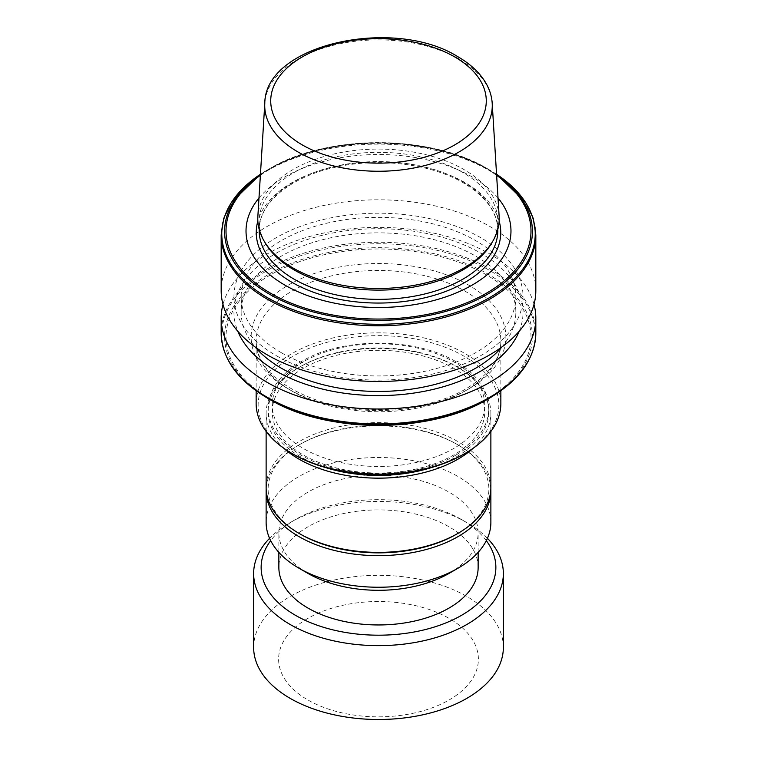 <?xml version="1.0" encoding="UTF-8"?>
<svg xmlns="http://www.w3.org/2000/svg" width="757" height="757" viewBox="0 0 757 757"><rect width="100%" height="100%" fill="white"/><g stroke="black" fill="none" stroke-linecap="round" stroke-linejoin="round"><path stroke-width="0.57" stroke-dasharray="3.79 2.84" d="M432.398 467.268A110.371 63.72 0 0 0 456.547 456.717A110.371 63.72 0 0 0 456.547 366.596A110.371 63.72 0 0 0 300.453 366.596L300.453 366.596A110.371 63.72 0 0 0 324.602 467.268M473.078 448.324A112.377 64.875 0 0 0 490.877 413.284A112.377 64.875 0 0 0 457.957 367.41A112.377 64.875 0 0 0 299.043 367.41L300.453 366.596L299.043 367.41A112.377 64.875 0 0 0 266.123 413.284A112.377 64.875 0 0 0 283.922 448.324M490.877 487.508A112.377 64.875 0 0 0 421.507 427.563A112.377 64.875 0 0 0 299.043 441.624A112.377 64.875 0 0 0 266.123 487.508M456.547 534.196A110.371 63.72 0 0 0 456.547 444.075A110.371 63.72 0 0 0 300.453 444.075L300.453 444.075A110.371 63.72 0 0 0 300.453 534.196M490.839 489.136A112.377 64.875 0 0 0 457.957 444.889A112.377 64.875 0 0 0 299.043 444.889L300.453 444.075L299.043 444.889A112.377 64.875 0 0 0 266.161 489.136M490.877 522.368A112.377 64.875 0 0 0 421.507 462.432A112.377 64.875 0 0 0 299.043 476.494A112.377 64.875 0 0 0 266.123 522.368M448.958 573.446A99.64 57.523 0 0 0 478.14 532.767A99.64 57.523 0 0 0 416.634 479.626A99.64 57.523 0 0 0 308.042 492.088A99.64 57.523 0 0 0 278.86 532.767A99.64 57.523 0 0 0 308.042 573.446M478.14 567.428A99.64 57.523 0 0 0 416.634 514.287A99.64 57.523 0 0 0 308.042 526.758A99.64 57.523 0 0 0 278.86 567.428M486.316 540.659A117.363 67.761 0 0 0 461.496 519.52A117.363 67.761 0 0 0 295.504 519.52L295.504 519.52A117.363 67.761 0 0 0 270.684 540.659M487.423 538.312A124.858 72.085 0 0 0 466.785 522.576A124.858 72.085 0 0 0 290.215 522.576L295.504 519.52L290.215 522.576A124.858 72.085 0 0 0 269.577 538.312M503.358 647.415A124.858 72.085 0 0 0 426.286 580.808A124.858 72.085 0 0 0 290.215 596.44A124.858 72.085 0 0 0 253.642 647.415M307.872 618.403A99.886 57.664 0 0 0 307.872 699.96A99.886 57.664 0 0 0 449.128 699.96A99.886 57.664 0 0 0 449.128 618.403A99.886 57.664 0 0 0 307.872 618.403M500.86 403.5A122.36 70.647 0 0 0 425.33 338.237A122.36 70.647 0 0 0 291.975 353.547A122.36 70.647 0 0 0 256.14 403.5M463.615 454.266A120.363 69.493 0 0 0 463.606 355.989A120.363 69.493 0 0 0 293.394 355.989A120.363 69.493 0 0 0 293.385 454.266M303.368 368.281A106.254 61.345 0 0 0 303.368 455.033A106.254 61.345 0 0 0 453.632 455.033A106.254 61.345 0 0 0 453.632 368.281A106.254 61.345 0 0 0 303.368 368.281M303.368 361.751A106.254 61.345 0 0 0 303.368 448.513A106.254 61.345 0 0 0 453.632 448.513A106.254 61.345 0 0 0 453.632 361.751A106.254 61.345 0 0 0 303.368 361.751M491.142 243.934A119.313 68.887 0 0 0 497.813 221.224A119.313 68.887 0 0 0 462.868 172.511A119.313 68.887 0 0 0 332.843 157.579A119.313 68.887 0 0 0 259.187 221.224A119.313 68.887 0 0 0 265.858 243.934M498.021 198.012A132.475 76.485 0 0 0 472.169 176.92A132.475 76.485 0 0 0 258.979 198.012M496.573 174.479A153.908 88.862 0 0 0 487.338 168.65L489.325 169.805A156.737 90.49 0 0 0 267.666 169.805A156.737 90.49 0 0 0 260.446 174.271L269.662 168.65A153.908 88.862 0 0 0 260.427 174.479M535.824 290.631A157.324 90.831 0 0 0 489.741 226.409A157.324 90.831 0 0 0 318.3 206.718A157.324 90.831 0 0 0 221.176 290.631M276.296 355.667A144.54 83.45 0 0 0 480.704 355.667A144.54 83.45 0 0 0 480.704 237.651A144.54 83.45 0 0 0 276.296 237.651A144.54 83.45 0 0 0 276.296 355.667M501.891 346.98A137.348 79.296 0 0 0 515.848 312.158A137.348 79.296 0 0 0 475.614 256.084A137.348 79.296 0 0 0 325.945 238.9A137.348 79.296 0 0 0 241.152 312.158A137.348 79.296 0 0 0 255.109 346.98M281.386 352.734A137.348 79.296 0 0 0 431.055 369.918A137.348 79.296 0 0 0 515.848 296.659A137.348 79.296 0 0 0 475.614 240.594A137.348 79.296 0 0 0 325.945 223.4A137.348 79.296 0 0 0 241.152 296.659A137.348 79.296 0 0 0 281.386 352.734M519.198 331.273A144.54 83.45 0 0 0 480.704 253.15A144.54 83.45 0 0 0 308.156 239.25A144.54 83.45 0 0 0 237.802 331.273M534.007 304.409A157.324 90.831 0 0 0 489.741 253.955A157.324 90.831 0 0 0 329.522 231.869A157.324 90.831 0 0 0 222.993 304.409M499.137 216.303A120.713 69.691 0 0 0 463.861 169.492A120.713 69.691 0 0 0 334.291 153.917A120.713 69.691 0 0 0 257.863 216.303M465.025 391.057A122.36 70.647 0 0 0 500.86 341.104A122.36 70.647 0 0 0 425.33 275.841A122.36 70.647 0 0 0 291.975 291.152A122.36 70.647 0 0 0 256.14 341.104A122.36 70.647 0 0 0 331.67 406.377A122.36 70.647 0 0 0 465.025 391.057M288.445 285.039A127.356 73.524 180 0 1 468.555 285.039A127.356 73.524 180 0 1 468.555 389.022A127.356 73.524 180 0 1 288.445 389.022A127.356 73.524 180 0 1 288.445 285.039M497.813 230.469A119.313 68.887 0 0 0 462.868 181.756A119.313 68.887 0 0 0 332.843 166.824A119.313 68.887 0 0 0 259.187 230.469C258.355 203.661 290.3 176.532 336.392 167.032C379.342 157.418 431.395 163.976 463.388 182.901C486.022 196.489 497.5 212.339 497.813 230.469M499.147 221.101A122.246 70.581 0 0 0 464.94 182.569A122.246 70.581 0 0 0 341 165.3A122.246 70.581 0 0 0 257.853 221.101M487.338 168.65A153.908 88.862 0 0 0 487.328 168.65A153.908 88.862 0 0 0 269.662 168.65C326.513 134.159 430.515 134.169 487.328 168.65L489.334 169.805A156.737 90.49 0 0 0 489.325 169.805M496.62 175.321A152.498 88.049 0 0 0 486.335 168.745A152.498 88.049 0 0 0 260.38 175.321M496.554 174.271A156.737 90.49 0 0 0 489.334 169.805L496.554 174.271M535.824 234.944A157.324 90.831 0 0 0 489.741 170.713A157.324 90.831 0 0 0 318.3 151.031A157.324 90.831 0 0 0 221.176 234.944M535.824 333.089A157.324 90.831 0 0 0 489.741 268.867A157.324 90.831 0 0 0 318.3 249.176A157.324 90.831 0 0 0 221.176 333.089M489.334 398.229A156.737 90.49 0 0 0 489.325 270.258A156.737 90.49 0 0 0 267.675 270.258A156.737 90.49 0 0 0 267.666 398.229M487.338 399.384A153.908 88.862 0 0 0 487.328 273.722A153.908 88.862 0 0 0 269.672 273.722A153.908 88.862 0 0 0 269.662 399.384M270.665 399.289A152.498 88.049 0 0 0 486.335 399.289A152.498 88.049 0 0 0 486.335 274.772A152.498 88.049 0 0 0 270.665 274.772A152.498 88.049 0 0 0 270.665 399.289M492.201 103.245A113.768 65.679 0 0 0 458.95 59.122M452.544 55.696A113.768 65.679 0 0 0 332.806 45.42A113.768 65.679 0 0 0 264.799 103.245M266.123 431.452L266.123 413.284M278.86 552.373L278.86 532.767M500.86 390.801L500.86 341.104C500.689 358.95 489.088 374.838 466.057 388.776C428.519 411.259 363.265 416.293 316.511 400.084C277.223 385.597 257.106 365.943 256.14 341.104L256.14 390.801M455.629 455.231C413.994 480.487 337.915 479.56 298.116 453.273C278.065 439.949 268.11 424.961 268.252 408.326C268.281 401.825 269.842 395.504 272.955 389.372C278.567 378.538 288.038 369.274 301.371 361.553C342.789 336.449 418.299 337.187 458.259 363.123C470.154 370.485 478.708 379.153 483.922 389.126C487.073 395.268 488.681 401.598 488.748 408.118C488.776 414.931 487.12 421.535 483.78 427.942C478.121 438.558 468.734 447.652 455.629 455.231M497.813 229.352L497.813 221.224M515.848 312.158L515.848 296.659M241.152 312.158L241.152 296.659M259.187 229.352L259.187 221.224M461.496 519.52L466.785 522.576M478.14 552.373L478.14 532.767M456.547 444.075L457.957 444.889M490.877 431.452L490.877 413.284M456.547 366.596L457.957 367.41"/><path stroke-width="1.14" d="M324.602 467.268A110.371 63.72 0 0 0 432.398 467.268M283.922 448.324A112.377 64.875 0 0 0 457.957 459.158A112.377 64.875 0 0 0 473.078 448.324M266.123 431.452L266.123 487.508A112.377 64.875 0 0 0 299.043 533.382A112.377 64.875 0 0 0 457.957 533.382L457.957 533.382A112.377 64.875 0 0 0 490.877 487.508L490.877 431.452M299.043 533.382L300.453 534.196A110.371 63.72 0 0 0 456.547 534.196L457.957 533.382L456.547 534.196M266.161 489.136A112.377 64.875 0 0 0 266.123 490.763A112.377 64.875 0 0 0 335.493 550.708A112.377 64.875 0 0 0 457.957 536.637A112.377 64.875 0 0 0 490.877 490.763A112.377 64.875 0 0 0 490.839 489.136M266.123 490.763L266.123 522.368A112.377 64.875 0 0 0 299.043 568.242A112.377 64.875 0 0 0 457.957 568.242L457.957 568.242A112.377 64.875 0 0 0 490.877 522.368L490.877 490.763M299.043 568.242L308.042 573.446A99.64 57.523 0 0 0 448.958 573.446L457.957 568.242L448.958 573.446M278.86 552.373L278.86 567.428A99.64 57.523 0 0 0 340.366 620.579A99.64 57.523 0 0 0 448.958 608.108A99.64 57.523 0 0 0 478.14 567.428L478.14 552.373M270.684 540.659A117.363 67.761 0 0 0 312.641 623.513A117.363 67.761 0 0 0 461.496 615.346A117.363 67.761 0 0 0 486.316 540.659M269.577 538.312A124.858 72.085 0 0 0 253.642 573.551A124.858 72.085 0 0 0 330.714 640.148A124.858 72.085 0 0 0 466.785 624.516A124.858 72.085 0 0 0 503.358 573.551A124.858 72.085 0 0 0 487.423 538.312M253.642 573.551L253.642 647.415A124.858 72.085 0 0 0 330.714 714.012A124.858 72.085 0 0 0 466.785 698.38A124.858 72.085 0 0 0 503.358 647.415L503.358 573.551M256.14 390.801L256.14 403.5A122.36 70.647 0 0 0 291.975 453.452A122.36 70.647 0 0 0 465.025 453.452L465.025 453.452A122.36 70.647 0 0 0 500.86 403.5L500.86 390.801M291.975 453.452L293.385 454.266A120.363 69.493 0 0 0 463.606 454.266L465.025 453.452L463.615 454.266A120.363 69.493 0 0 0 463.615 454.266M264.799 103.245L257.863 216.303A120.713 69.691 0 0 0 264.534 241.748L265.858 243.934A119.313 68.887 0 0 0 294.132 269.937A119.313 68.887 0 0 0 491.142 243.934L492.466 241.748A120.713 69.691 0 0 0 499.137 216.303L492.201 103.245C491.785 96.887 490.016 90.755 486.874 84.822C480.894 73.789 471.176 64.392 457.711 56.624C393.886 16.446 264.941 44.143 264.799 103.245A113.768 65.679 0 0 0 298.05 152.015A113.768 65.679 0 0 0 423.892 165.802A113.768 65.679 0 0 0 492.201 103.245M258.979 198.012A132.475 76.485 0 0 0 284.831 285.086A132.475 76.485 0 0 0 455.004 293.442A132.475 76.485 0 0 0 498.021 198.012M221.176 234.944L221.176 290.631A157.324 90.831 0 0 0 267.259 354.863A157.324 90.831 0 0 0 438.7 374.545A157.324 90.831 0 0 0 535.824 290.631L535.824 234.944L533.24 218.357L525.613 202.374L496.554 174.271A156.737 90.49 0 0 1 485.521 299.904A156.737 90.49 0 0 1 267.675 297.775A156.737 90.49 0 0 1 260.446 174.271L231.387 202.374L223.76 218.357L221.176 234.944A157.324 90.831 0 0 0 267.259 299.166A157.324 90.831 0 0 0 438.7 318.858A157.324 90.831 0 0 0 535.824 234.944M255.109 346.98A137.348 79.296 0 0 0 281.386 368.224A137.348 79.296 0 0 0 501.891 346.98M237.802 331.273A144.54 83.45 0 0 0 276.296 371.167A144.54 83.45 0 0 0 418.044 392.419A144.54 83.45 0 0 0 519.198 331.273M222.993 304.409A157.324 90.831 0 0 0 221.176 318.177A157.324 90.831 0 0 0 267.259 382.408A157.324 90.831 0 0 0 438.7 402.099A157.324 90.831 0 0 0 535.824 318.177A157.324 90.831 0 0 0 534.007 304.409M267.675 398.229A156.737 90.49 0 0 1 267.666 398.229L269.662 399.384A153.908 88.862 0 0 0 487.338 399.384C430.515 433.865 326.522 433.884 269.672 399.384A153.908 88.862 0 0 0 269.672 399.384L267.675 398.229A156.737 90.49 0 0 0 489.334 398.229C519.576 380.326 535.076 358.61 535.824 333.089L535.824 318.177M264.534 241.748A120.713 69.691 0 0 0 293.139 268.054A120.713 69.691 0 0 0 492.466 241.748M259.187 229.352L259.187 230.469A119.313 68.887 0 0 0 294.132 279.182A119.313 68.887 0 0 0 424.157 294.113A119.313 68.887 0 0 0 497.813 230.469L497.813 229.352M257.853 221.101A122.246 70.581 0 0 0 292.06 282.38A122.246 70.581 0 0 0 434.263 295.287A122.246 70.581 0 0 0 499.147 221.101M260.427 174.479A153.908 88.862 0 0 0 269.672 294.312A153.908 88.862 0 0 0 482.389 297.047A153.908 88.862 0 0 0 496.573 174.479M260.38 175.321A152.498 88.049 0 0 0 270.665 293.262A152.498 88.049 0 0 0 480.771 296.318A152.498 88.049 0 0 0 496.62 175.321M267.666 398.229C237.424 380.326 221.924 358.61 221.176 333.089A157.324 90.831 0 0 0 267.259 397.321A157.324 90.831 0 0 0 438.7 417.003A157.324 90.831 0 0 0 535.824 333.089M302.289 144.918A107.787 62.225 0 0 0 454.711 144.918A107.787 62.225 0 0 0 454.711 56.917A107.787 62.225 0 0 0 302.289 56.917A107.787 62.225 0 0 0 302.289 144.918M458.95 59.122A113.768 65.679 0 0 0 452.544 55.696M487.338 399.384L489.334 398.229M221.176 333.089L221.176 318.177"/></g></svg>
